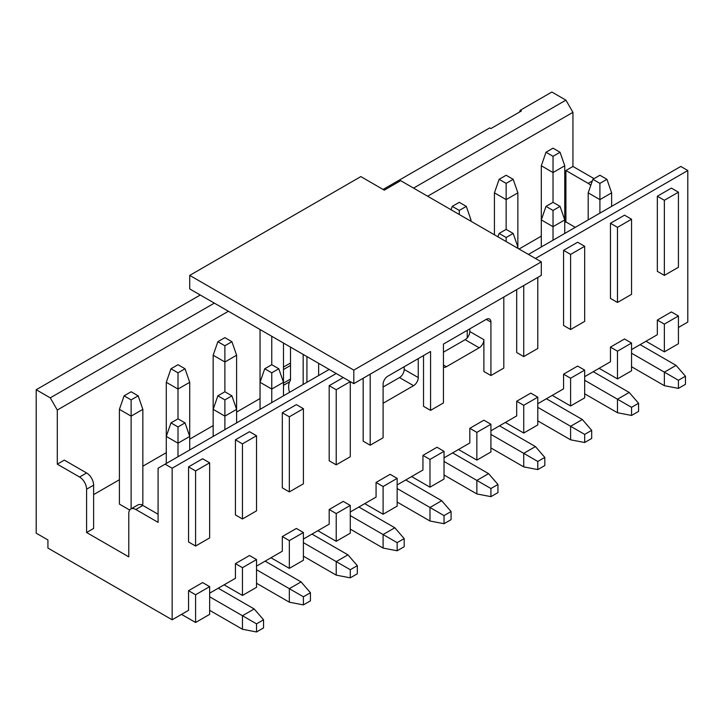 <?xml version="1.0" encoding="UTF-8"?>
<svg xmlns="http://www.w3.org/2000/svg" width="724" height="724" viewBox="0 0 724 724"><rect width="100%" height="100%" fill="white"/><g stroke="black" fill="none" stroke-linecap="round" stroke-linejoin="round"><path stroke-width="1.09" d="M429.975 459.432L429.975 487.171L444.038 479.053L444.038 451.314L429.975 459.432L422.943 455.378L422.943 470.03L397.159 484.917M422.943 455.378L437.006 447.251L444.038 451.314M411.612 476.573L429.975 487.171M458.491 449.514L476.854 460.111L476.854 432.373L469.822 428.309L469.822 442.97L444.038 457.858M476.854 460.111L490.917 451.993L490.917 424.246L476.854 432.373M490.917 424.246L483.885 420.192L469.822 428.309M503.804 297.048L503.804 368.091L490.917 375.53L483.885 371.475L483.885 339.674A6.634 3.828 120 0 1 479.197 347.792L465.134 339.674L443.45 352.19M490.917 375.53L490.917 322.08L486.229 319.375L443.45 344.072L443.45 402.933L430.563 410.381L423.531 406.318L423.531 355.575M469.822 328.841L469.822 331.556A6.634 3.828 -60 0 1 465.134 339.674M430.563 410.381L430.563 351.511L387.783 376.209A6.634 3.828 -60 0 0 383.096 384.326L383.096 437.785L370.199 445.224L363.167 441.16L363.167 378.236M443.45 367.24A6.634 3.828 120 0 0 446.382 366.733L479.197 347.792M383.096 403.277L413.567 385.684A6.634 3.828 120 0 0 418.255 377.566L418.255 358.615M404.191 366.733L404.191 369.439A6.634 3.828 -60 0 1 399.503 377.566L383.096 387.032M370.199 374.181L370.199 445.224M486.229 319.375A6.634 3.828 -60 0 1 489.542 319.04A6.634 3.828 -60 0 1 490.917 322.08M364.733 503.642L383.096 514.239L383.096 486.501L376.064 482.437L376.064 497.098L350.28 511.986M383.096 486.501L397.159 478.374L390.127 474.32L376.064 482.437M397.159 478.374L397.159 506.121L383.096 514.239M317.854 530.701L336.217 541.308L336.217 513.56L329.185 509.506L329.185 524.167L303.401 539.045M336.217 513.56L350.28 505.442L343.248 501.379L329.185 509.506M350.28 505.442L350.28 533.181L336.217 541.308M329.185 460.79L336.217 464.844L336.217 389.738L329.185 385.684L329.185 460.79M336.217 389.738L350.28 381.62L343.248 377.557L329.185 385.684M350.28 381.62L350.28 456.726L336.217 464.844M505.37 422.445L523.733 433.043L523.733 405.304L516.701 401.241L516.701 415.902L490.917 430.789M336.217 373.503L172.149 468.229L172.149 619.789L188.557 610.323L188.557 590.694L202.611 582.576L209.643 586.639L209.643 614.377L195.589 622.495L195.589 594.757L188.557 590.694M209.643 593.173L235.427 578.295L235.427 563.634L249.49 555.516L256.522 559.571L256.522 587.318L242.459 595.436L242.459 567.688L235.427 563.634M256.522 566.114L282.306 551.226L282.306 536.565L296.369 528.448L303.401 532.511L303.401 560.249L289.338 568.367L289.338 540.629L282.306 536.565M516.701 401.241L530.755 393.123L537.787 397.186L537.787 424.925L523.733 433.043M537.787 403.73L563.571 388.842L563.571 374.181L577.634 366.063L584.666 370.118L584.666 397.865L570.602 405.983L570.602 378.236L563.571 374.181M584.666 376.661L610.45 361.774L610.45 347.113L624.513 338.995L631.545 343.058L631.545 370.797L617.481 378.914L617.481 351.176L610.45 347.113M631.545 349.592L657.329 334.714L657.329 320.053L671.392 311.935L678.424 315.99L678.424 343.728L664.361 351.855L664.361 324.108L657.329 320.053M678.424 327.492L687.8 322.08L687.8 170.52L535.443 258.477M289.338 491.913L282.306 487.849L282.306 412.743L296.369 404.626L303.401 408.689L303.401 483.795L289.338 491.913L289.338 416.807L282.306 412.743M242.459 518.972L235.427 514.918L235.427 439.812L249.49 431.694L256.522 435.748L256.522 510.854L242.459 518.972L242.459 443.866L235.427 439.812M188.557 466.871L202.611 458.754L209.643 462.817L209.643 537.923L195.589 546.041L188.557 541.977L188.557 466.871L195.589 470.935L209.643 462.817M537.787 277.419L537.787 348.47L523.733 356.588L516.701 352.525L516.701 289.6M563.571 250.359L577.634 242.241L584.666 246.296L584.666 321.402L570.602 329.52L563.571 325.465L563.571 250.359L570.602 254.414L584.666 246.296M657.329 196.231L671.392 188.113L678.424 192.168L678.424 267.274L664.361 275.392L657.329 271.337L657.329 196.231L664.361 200.286L678.424 192.168M610.45 223.291L624.513 215.173L631.545 219.236L631.545 294.342L617.481 302.46L610.45 298.397L610.45 223.291L617.481 227.354L631.545 219.236M228.395 311.257L57.296 410.037L57.296 464.165L64.327 460.111L86.59 472.962A9.946 5.738 60 0 1 93.622 485.143L93.622 528.448L86.59 532.511L128.782 556.865L128.782 513.56A9.946 5.738 -120 0 1 130.845 509.008A9.946 5.738 -120 0 1 135.813 509.506L158.085 522.357L158.085 468.229L165.117 464.165L172.149 468.229M260.043 398.535L236.603 412.074M213.164 425.603L189.724 439.133M166.285 452.663L142.845 466.202M119.406 479.731L93.622 494.619M93.622 485.143L86.59 489.207L86.59 532.511M57.296 410.037L50.264 397.856L36.2 389.738L36.2 533.181L47.92 539.95L47.92 548.068L172.149 619.789M86.59 489.207A9.946 5.738 -120 0 0 79.559 477.026L57.296 464.165M130.845 509.008L137.877 504.954A9.946 5.738 60 0 1 142.845 505.442L158.085 514.239M519.515 112.048L520.212 110.301L551.851 92.029L565.915 100.147L572.946 112.329L572.946 166.457L594.042 178.638M528.42 254.414L680.768 166.457L687.8 170.52M575.29 227.354L565.915 221.942L564.747 222.621M590.757 185.416A9.946 5.738 -120 0 0 588.187 183.371L565.915 170.52L565.915 221.942M565.915 170.52L572.946 166.457M572.946 112.329L427.631 196.231M541.308 236.151L519.045 249.002M329.185 369.439L165.117 464.165M181.525 614.377L195.589 622.495M195.589 594.757L209.643 586.639M224.105 584.829L242.459 595.436M242.459 567.688L256.522 559.571M270.975 557.77L289.338 568.367M289.338 540.629L303.401 532.511M289.338 416.807L303.401 408.689M242.459 443.866L256.522 435.748M195.589 546.041L195.589 470.935M552.249 395.376L570.602 405.983M570.602 378.236L584.666 370.118M599.119 368.317L617.481 378.914M617.481 351.176L631.545 343.058M645.998 341.248L664.361 351.855M664.361 324.108L678.424 315.99M523.733 405.304L537.787 397.186M523.733 356.588L523.733 285.546M570.602 329.52L570.602 254.414M664.361 275.392L664.361 200.286M617.481 302.46L617.481 227.354M214.331 303.13L50.264 397.856M200.267 295.012L36.2 389.738M383.096 189.462L489.741 127.895L490.917 128.564L521.389 110.971L520.212 110.301M413.567 188.104L565.915 100.147M129.723 510.049L119.406 504.094L119.406 409.359L131.125 416.128L142.845 409.359L142.845 504.094L141.56 504.836M470.989 221.263L470.989 219.906L469.822 220.585M564.747 233.445L564.747 219.906L553.027 226.675L553.027 240.205M541.308 246.974L541.308 219.906L553.027 226.675L553.027 210.44L560.059 206.376L564.747 219.906L564.747 165.778L553.027 172.547L553.027 202.322L545.996 206.376L553.027 210.44M213.164 436.427L213.164 355.231L224.883 362L224.883 391.765L217.852 395.829L224.883 399.892L231.915 395.829L224.883 391.765M236.603 422.897L236.603 355.231L224.883 362L224.883 345.764L231.915 341.701L224.883 337.637L217.852 341.701L213.164 355.231M231.915 395.829L236.603 409.359L224.883 416.128L224.883 429.658M217.852 395.829L213.164 409.359L224.883 416.128L224.883 399.892M142.845 409.359L138.157 395.829L131.125 391.765L124.094 395.829L131.125 399.892L131.125 508.845M306.922 382.299L306.922 356.588M318.641 363.348L318.641 375.53M588.187 219.906L588.187 192.846L599.906 199.616L599.906 213.146M611.626 206.376L611.626 192.846L599.906 199.616L599.906 183.371L606.938 179.317L599.906 175.253L592.875 179.317L599.906 183.371M545.996 206.376L541.308 219.906L541.308 165.778L553.027 172.547L553.027 156.312L560.059 152.248L553.027 148.185L545.996 152.248L553.027 156.312M166.285 463.487L166.285 382.299L178.004 389.06L178.004 418.834L170.973 422.897L178.004 426.952L178.004 456.726M189.724 449.957L189.724 382.299L178.004 389.06L178.004 372.824L185.036 368.769L178.004 364.706L170.973 368.769L178.004 372.824M517.868 248.323L517.868 192.846L506.148 199.616L506.148 229.381L499.117 233.445L506.148 237.499L506.148 241.563M494.429 234.793L494.429 192.846L506.148 199.616L506.148 183.371L513.18 179.317L506.148 175.253L499.117 179.317L506.148 183.371M283.482 395.829L283.482 343.049M271.762 336.289L271.762 364.706L264.731 368.769L271.762 372.824L271.762 402.598M260.043 409.359L260.043 329.52M506.148 237.499L513.18 233.445L517.868 246.974L516.701 247.653M170.973 422.897L166.285 436.427L178.004 443.197L189.724 436.427L185.036 422.897L178.004 418.834M264.731 368.769L260.043 382.299L271.762 389.06L283.482 382.299L278.794 368.769L271.762 364.706M470.989 219.906L466.301 206.376L459.269 202.322L452.238 206.376L459.269 210.44L466.301 206.376M459.269 214.494L459.269 210.44M452.238 206.376L451.07 209.761M560.059 206.376L553.027 202.322M236.603 355.231L231.915 341.701M217.852 341.701L224.883 345.764M124.094 395.829L119.406 409.359M131.125 399.892L138.157 395.829M588.187 192.846L592.875 179.317M606.938 179.317L611.626 192.846M564.747 165.778L560.059 152.248M545.996 152.248L541.308 165.778M170.973 368.769L166.285 382.299M189.724 382.299L185.036 368.769M517.868 192.846L513.18 179.317M499.117 179.317L494.429 192.846M497.949 236.829L499.117 233.445M513.18 233.445L506.148 229.381M178.004 426.952L185.036 422.897M271.762 372.824L278.794 368.769M397.159 488.528L429.975 507.47L441.694 500.709L405.757 479.958M441.694 500.709L451.07 511.533L444.038 515.597L429.975 507.47L429.975 521.009L397.159 502.058M444.038 461.459L476.854 480.41L488.573 473.641L452.627 452.889M488.573 473.641L497.949 484.465L490.917 488.528L476.854 480.41L476.854 493.94L444.038 474.998M444.038 515.597L444.038 523.714L451.07 519.651L451.07 511.533M444.038 523.714L429.975 521.009M490.917 488.528L490.917 496.646L497.949 492.591L497.949 484.465M490.917 496.646L476.854 493.94M209.643 596.784L242.459 615.735L254.178 608.965L218.241 588.214M254.178 608.965L263.554 619.789L256.522 623.853L242.459 615.735L242.459 629.265L209.643 610.323M256.522 569.725L289.338 588.666L289.338 602.196L256.522 583.254M301.057 581.897L310.433 592.73L303.401 596.784L289.338 588.666L301.057 581.897L265.12 561.154M303.401 542.656L336.217 561.607L347.936 554.837L311.999 534.086M347.936 554.837L357.312 565.661L350.28 569.725L336.217 561.607L336.217 575.137L303.401 556.186M350.28 515.597L383.096 534.538L394.815 527.769L358.878 507.026M394.815 527.769L404.191 538.602L397.159 542.656L383.096 534.538L383.096 548.068L350.28 529.126M490.917 434.4L523.733 453.342L523.733 466.88L490.917 447.93M535.443 446.581L544.819 457.405L537.787 461.459L523.733 453.342L535.443 446.581L499.506 425.83M537.787 407.331L570.602 426.282L582.322 419.513L546.385 398.761M582.322 419.513L591.698 430.337L584.666 434.4L570.602 426.282L570.602 439.812L537.787 420.87M584.666 380.272L617.481 399.214L629.201 392.444L593.264 371.702M629.201 392.444L638.577 403.277L631.545 407.331L617.481 399.214L617.481 412.743L584.666 393.802M631.545 353.203L664.361 372.154L676.08 365.385L640.143 344.633M676.08 365.385L685.456 376.209L678.424 380.272L664.361 372.154L664.361 385.684L631.545 366.733M256.522 623.853L256.522 631.971L263.554 627.907L263.554 619.789M256.522 631.971L242.459 629.265M303.401 596.784L303.401 604.902L310.433 600.848L310.433 592.73M303.401 604.902L289.338 602.196M350.28 569.725L350.28 577.842L357.312 573.779L357.312 565.661M350.28 577.842L336.217 575.137M397.159 542.656L397.159 550.774L404.191 546.72L404.191 538.602M397.159 550.774L383.096 548.068M537.787 461.459L537.787 469.586L544.819 465.523L544.819 457.405M537.787 469.586L523.733 466.88M584.666 434.4L584.666 442.518L591.698 438.454L591.698 430.337M584.666 442.518L570.602 439.812M631.545 407.331L631.545 415.449L638.577 411.395L638.577 403.277M631.545 415.449L617.481 412.743M678.424 380.272L678.424 388.39L685.456 384.326L685.456 376.209M678.424 388.39L664.361 385.684M353.801 383.648L541.308 275.392L541.308 261.862L353.801 370.118L353.801 383.648L189.724 288.921L189.724 275.392L353.801 370.118M541.308 261.862L400.671 180.665L384.263 190.141L360.833 176.602L189.724 275.392M289.537 392.336A16.571 9.566 60 0 1 290.08 380.96A4.968 2.869 -120 0 0 290.514 379.258L290.514 347.113M303.166 354.425L303.166 384.462M467.242 337.873L467.242 330.334M469.822 331.556L483.885 339.674M443.45 365.041L446.382 366.733M404.191 369.439L418.255 377.566M413.567 385.684L399.503 377.566M79.559 477.026L86.59 472.962M142.845 505.442L135.813 509.506M588.187 183.371L592.286 181.009M289.618 381.783L283.482 385.322M290.514 379.068L283.482 383.132M290.514 365.466L283.482 369.53M290.514 363.014L283.482 367.077M283.482 385.376L289.582 381.856"/></g></svg>
